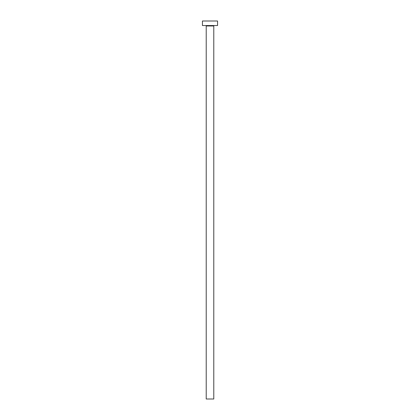 <?xml version="1.0" encoding="UTF-8"?>
<svg xmlns="http://www.w3.org/2000/svg" width="420" height="420" viewBox="0 0 420 420"><rect width="100%" height="100%" fill="white"/><g stroke="black" fill="none" stroke-linecap="round" stroke-linejoin="round"><path stroke-width="0.63" d="M213.78 25.988A0.452 0.452 0 0 1 214.232 25.536A0.452 0.452 0 0 0 213.78 25.988L206.22 25.988L206.22 399L213.78 399L213.78 25.988L213.78 399L206.22 399L206.22 25.988A0.452 0.452 0 0 0 205.769 25.536A0.452 0.452 0 0 1 206.22 25.988L213.78 25.988M202.44 21L202.44 25.536L217.56 25.536L217.56 21L202.44 21L202.44 25.536L217.56 25.536L217.56 21L202.44 21"/></g></svg>
